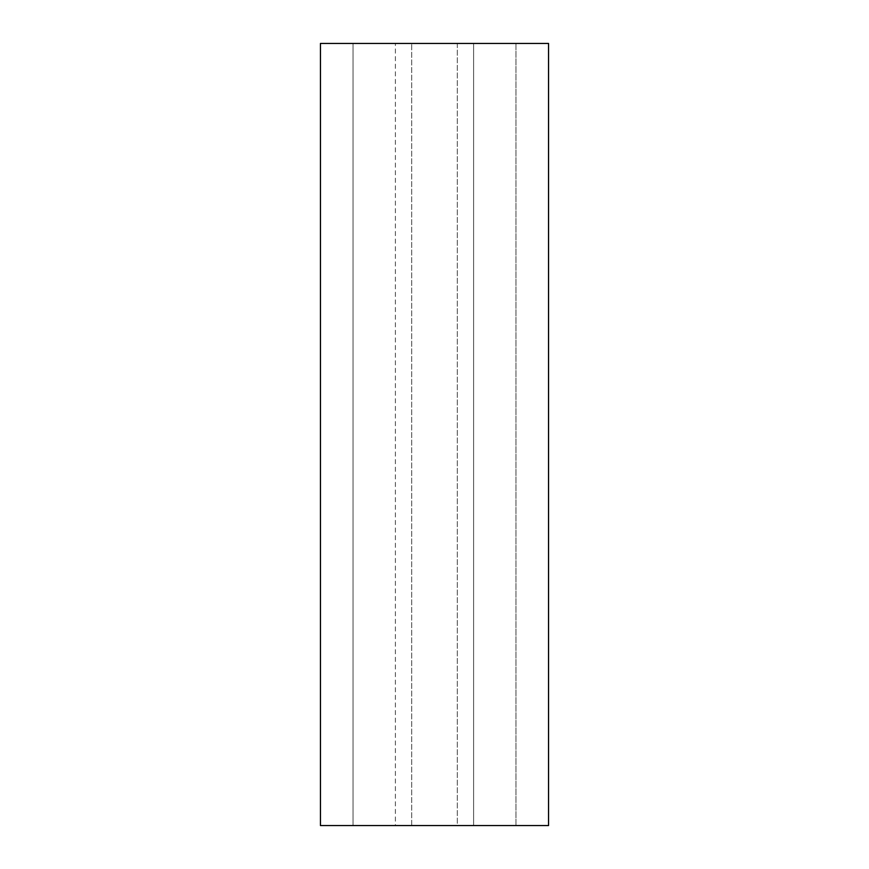 <?xml version="1.0" encoding="UTF-8"?>
<svg xmlns="http://www.w3.org/2000/svg" width="869" height="869" viewBox="0 0 869 869"><rect width="100%" height="100%" fill="white"/><g stroke="black" fill="none" stroke-linecap="round" stroke-linejoin="round"><path stroke-width="0.65" stroke-dasharray="4.34 3.26" d="M457.311 43.45L457.311 825.55L411.689 825.55L411.689 43.45L457.311 43.45L411.689 43.45L411.689 825.55L457.311 825.55L457.311 43.45M548.556 43.45L548.556 825.55L473.605 825.55L473.605 43.45L473.605 825.55L515.969 825.55L515.969 43.45L473.605 43.45L548.556 43.45M515.969 43.45L515.969 825.55L353.031 825.55L353.031 43.45L515.969 43.45M353.031 43.45L353.031 825.55L395.395 825.55L395.395 43.45L395.395 825.55L320.444 825.55L320.444 43.45L395.395 43.45L353.031 43.45"/><path stroke-width="1.3" d="M320.444 43.45L320.444 825.55L548.556 825.55L548.556 43.45L320.444 43.45"/></g></svg>
